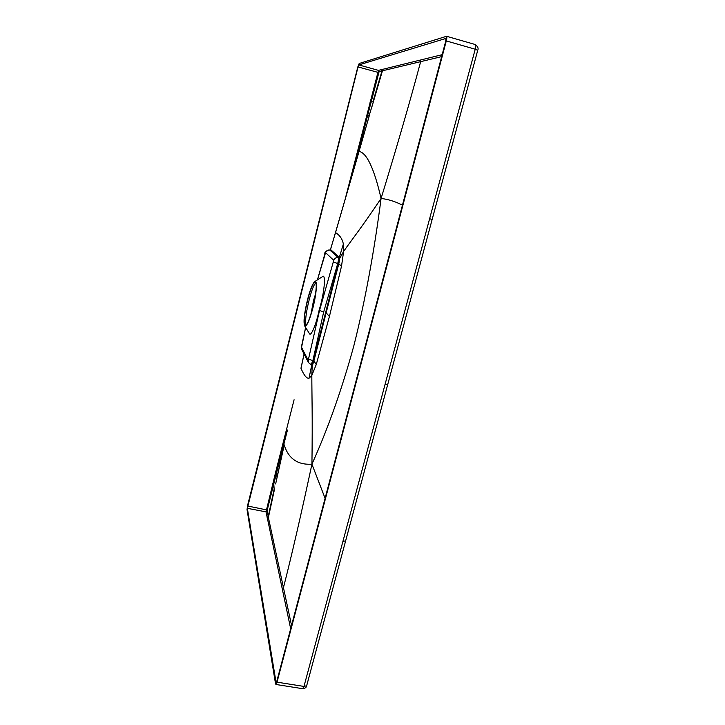 <?xml version="1.0" encoding="UTF-8"?>
<svg xmlns="http://www.w3.org/2000/svg" width="725" height="725" viewBox="0 0 725 725"><rect width="100%" height="100%" fill="white"/><g stroke="black" fill="none" stroke-linecap="round" stroke-linejoin="round"><path stroke-width="1.09" d="M315.502 294.06L313.499 300.603L311.061 313.816M306.122 324.8C303.53 320.287 311.378 286.076 315.683 283.131M304.835 324.709C301.682 320.722 311.152 281.318 315.013 282.478L315.466 282.75C318.991 285.487 309.285 326.44 305.433 325.126L304.835 324.709M312.919 307.862C309.348 321.012 306.584 327.002 304.636 325.833C303.322 322.027 304.264 313.381 307.463 299.905C310.028 290.072 312.384 284.019 314.532 281.735C317.568 278.699 316.771 293.036 312.919 307.862M314.931 281.481L321.963 276.995C326.232 271.83 324.718 292.048 319.136 310.146C316.227 324.564 310.808 337.297 309.339 333.491L304.636 325.833M319.136 310.146L323.622 312.167L312.865 360.66L311.061 364.72M323.622 312.167L337.705 263.628C338.575 259.849 338.774 257.837 338.321 257.593L329.803 249.998C325.951 251.013 324.32 252.3 324.9 253.886L317.414 279.895M317.478 279.85L325.57 252.644L333.745 260.338L319.48 310.635L308.234 360.289L308.487 362.609L311.714 365.228L312.257 364.24L325.616 312.629L326.15 312.819L313.889 361.014L316.272 364.494L329.413 316.508L326.15 312.819L338.774 263.9L341.529 266.102L329.413 316.508M330.083 250.089L338.747 257.683L339.064 259.55L325.616 312.629M330.183 250.089L330.79 249.781L339.336 257.348L339.653 259.378L338.774 263.9L333.527 262.115M304.101 354.072L301.002 368.336C303.956 375.278 306.612 378.604 308.986 378.305L311.714 365.228L312.674 364.711L313.889 361.014L308.759 359.12M312.257 364.24L311.822 375.396L316.272 364.494M339.064 259.55L343.623 251.412L341.529 266.102M333.745 260.338C334.569 258.227 336.092 257.312 338.321 257.593L339.336 257.348L343.378 244.026L343.623 251.412C351.987 239.449 360.552 229.018 381.078 198.46C374.191 168.644 366.859 152.948 359.074 151.371L368.064 119.906M330.292 250.107L335.539 232.58C339.717 235.136 342.327 238.951 343.378 244.026M290.68 628.747L266.021 511.859L275.781 471.658L276.733 472.147L276.968 477.132L277.911 473.425M247.569 505.524L357.797 67.008L359.192 63.492L446.573 36.277C447.026 36.748 446.926 38.298 446.283 40.926L277.022 682.162L275.998 684.482L275.545 683.856L247.035 509.566L247.569 505.524M314.487 300.077L313.689 299.951M276.85 681.128L445.748 41.089L445.911 38.434L358.83 64.924L358.032 66.936L247.343 508.316L276.007 682.098L276.85 681.128M291.55 625.439L283.448 587.667C291.613 555.758 301.111 514.596 311.931 464.181L325.09 498.32M282.161 588.482L283.448 587.667L268.205 516.635L274.159 489.121L273.778 483.865L287.462 430.043M267.108 517.342L268.205 516.635L267.235 510.037L273.778 483.865L272.836 483.376M442.159 54.683L378.45 70.37L345.055 199.593M441.652 56.622L379.121 71.585L367.593 115.547L369.279 115.175L368.101 119.77M381.314 69.627L381.984 70.887L372.949 101.799L369.895 102.134M381.767 69.518L382.438 70.778L371.436 108.415M419.875 60.157L420.654 61.634C410.332 100.449 397.137 146.06 381.078 198.46C374.173 251.956 365.11 301.029 353.873 345.68C341.928 389.234 327.945 428.738 311.931 464.181C297.73 465.069 288.505 458.689 284.227 445.041L275.645 483.938M284.218 444.833L276.941 477.838M276.968 477.132L277.883 473.552M304.056 353.981L300.957 368.264M308.986 378.305L311.822 375.396C311.832 395.515 312.611 415.099 311.931 464.181M335.566 232.489L359.074 151.371L335.512 232.426M367.684 121.392L369.469 115.067M369.279 115.175L373.384 101.754M402.447 205.166C395.379 201.523 388.256 199.284 381.078 198.46M308.234 360.289L301.546 347.366L305.66 327.51M325.57 252.644C326.35 250.642 327.791 249.781 329.893 250.043L330.79 249.781M301.7 345.553L305.624 327.455M301.546 347.366L301.781 349.568L308.487 362.609M366.515 115.302L367.593 115.547L354.389 167.366M387.748 384.25L385.102 384.241L475.219 49.227L446.283 40.926M429.617 218.787L432.173 219.349L477.721 50.297L475.219 49.227C475.872 46.608 475.944 45.059 475.419 44.569L475.31 44.542M446.573 36.277L475.419 44.569C477.902 46.654 478.663 48.566 477.721 50.297L477.702 50.351M385.102 384.241L342.952 541.285L345.608 540.959L432.182 219.331M342.952 541.285L303.974 686.43L277.022 682.162M306.729 685.515L345.653 540.805M306.666 685.75L303.974 686.43L302.633 688.687M276.488 682.18L276.007 682.098M267.099 511.188L266.021 511.859L247.343 508.316M267.289 518.185L268.386 517.487L274.349 489.928M247.651 506.005L267.235 510.037M275.781 471.658L294.087 399.765M378.704 72.573L358.032 66.936M358.83 64.924L378.45 70.37L379.121 71.585M301.673 345.453L301.781 349.568M275.998 684.482L302.887 688.723C305.279 688.261 306.548 687.255 306.684 685.714M367.702 121.166L359.002 151.38M330.473 249.717L335.485 232.517"/></g></svg>
